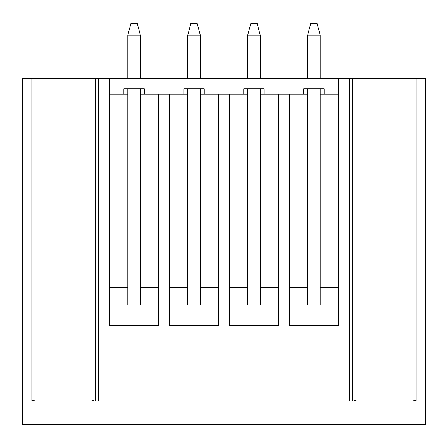 <?xml version="1.0" encoding="UTF-8"?>
<svg xmlns="http://www.w3.org/2000/svg" width="448" height="448" viewBox="0 0 448 448"><rect width="100%" height="100%" fill="white"/><g stroke="black" fill="none" stroke-linecap="round" stroke-linejoin="round"><path stroke-width="0.67" d="M140.386 78.484L140.386 35.224L137.239 23.425L130.95 23.425L127.803 35.224L127.803 78.484M127.803 88.71L127.803 305.015L140.386 305.015L140.386 88.71M140.386 35.224L127.803 35.224M200.323 78.484L200.323 35.224L197.176 23.425L190.887 23.425L187.74 35.224L187.74 78.484M187.74 88.71L187.74 305.015L200.323 305.015L200.323 88.71M200.323 35.224L187.74 35.224M260.26 78.484L260.26 35.224L257.113 23.425L250.824 23.425L247.677 35.224L247.677 78.484M247.677 88.71L247.677 305.015L260.26 305.015L260.26 88.71M260.26 35.224L247.677 35.224M320.197 78.484L320.197 35.224L317.05 23.425L310.761 23.425L307.614 35.224L307.614 78.484M307.614 88.71L307.614 305.015L320.197 305.015L320.197 88.71M320.197 35.224L307.614 35.224M22.4 424.575L425.6 424.575L425.6 78.484L22.4 78.484L22.4 424.575M416.948 400.982L416.948 78.484M425.6 400.982L349.3 400.982L349.3 78.484M22.4 400.982L98.7 400.982L98.7 78.484M127.803 94.214L109.71 94.214L109.71 78.484L109.71 325.466L158.48 325.466L158.48 94.214L169.646 94.214L169.646 325.466L218.417 325.466L218.417 94.214L229.583 94.214L229.583 325.466L278.354 325.466L278.354 94.214L289.52 94.214L289.52 325.466L338.29 325.466L338.29 78.484L338.29 94.214L320.197 94.214M31.052 400.982L31.052 78.484M95.553 400.982L95.553 78.484M140.386 287.711L158.48 287.711M109.71 287.711L127.803 287.711M123.866 94.214L123.866 88.71L144.318 88.71L144.318 94.214L140.386 94.214M307.614 94.214L260.26 94.214M187.74 94.214L144.318 94.214M320.197 287.711L338.29 287.711M289.52 287.711L307.614 287.711M247.677 94.214L200.323 94.214M200.323 287.711L218.417 287.711M169.646 287.711L187.74 287.711M229.583 287.711L247.677 287.711M260.26 287.711L278.354 287.711M352.447 400.982L352.447 78.484M324.134 94.214L324.134 88.71L303.682 88.71L303.682 94.214M264.197 94.214L264.197 88.71L243.746 88.71L243.746 94.214M204.254 94.214L204.254 88.71L183.803 88.71L183.803 94.214M32.626 400.333L35.745 400.982M93.979 400.333L90.86 400.982M354.021 400.333L357.14 400.982M415.374 400.333L412.255 400.982"/></g></svg>
